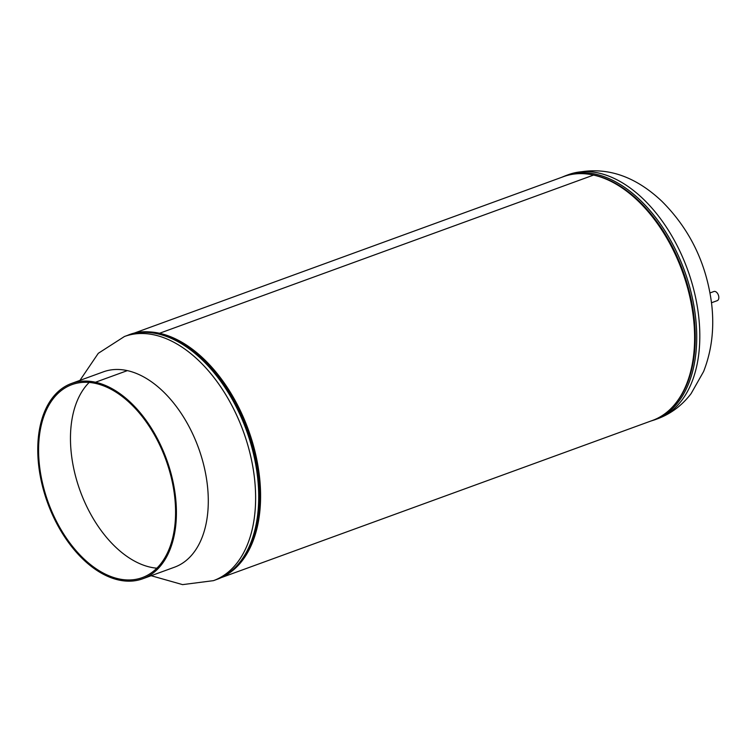 <?xml version="1.0" encoding="UTF-8"?>
<svg xmlns="http://www.w3.org/2000/svg" width="755" height="755" viewBox="0 0 755 755"><rect width="100%" height="100%" fill="white"/><g stroke="black" fill="none" stroke-linecap="round" stroke-linejoin="round"><path stroke-width="1.13" d="M131.483 334.116L563.626 176.604A129.766 79.058 70 0 1 593.553 175.075L159.531 333.276A129.766 79.058 70 0 1 254.661 450.235A129.766 79.058 70 0 1 221.253 577.528M132.436 333.87A129.766 79.058 70 0 1 159.531 333.276L593.553 175.075A129.766 79.058 70 0 1 689.268 294.384A129.766 79.058 70 0 1 652.509 420.441L220.366 577.952M171.47 338.221A128.52 78.303 70 0 1 247.612 429.906A128.52 78.303 70 0 1 248.329 549.083A128.52 78.303 -110 0 0 258.559 475.49A128.52 78.303 -110 0 0 171.47 338.221M159.645 334.172L159.541 333.276L159.635 334.172M711.503 302.755L717.25 300.66A4.87 2.973 -110 0 0 718.817 297.177A4.87 2.973 -110 0 0 716.759 292.468A4.87 2.973 -110 0 0 713.909 291.505L710.002 292.931M142.686 578.792L174.565 567.175A103.954 63.335 -110 0 0 204.01 466.194A103.954 63.335 -110 0 0 127.35 370.62L95.47 382.238L95.602 383.427A102.699 62.571 70 0 1 171.347 477.858A102.699 62.571 70 0 1 142.261 577.622A102.699 62.571 70 0 1 118.563 578.83A102.699 62.571 70 0 1 42.818 484.399A102.699 62.571 70 0 1 71.914 384.635A102.699 62.571 70 0 1 95.602 383.427L95.47 382.238L127.331 370.62A103.954 63.335 -110 0 0 103.369 371.847L71.489 383.464A103.954 63.335 70 0 1 95.46 382.238A103.954 63.335 70 0 1 172.131 477.811A103.954 63.335 70 0 1 142.686 578.792A103.954 63.335 70 0 1 118.705 580.01A103.954 63.335 70 0 1 42.044 484.436A103.954 63.335 70 0 1 71.489 383.464M89.175 382.436A102.699 62.571 -110 0 0 78.548 486.267A102.699 62.571 -110 0 0 150.443 567.203A102.699 62.571 -110 0 0 156.88 568.194M216.543 579.529A129.935 79.162 -110 0 0 257.493 476.424A129.935 79.162 -110 0 0 127.548 335.371C177.67 313.636 250.49 393.242 258.04 475.999C264.316 525.763 247.357 568.949 216.543 579.529L213.457 580.652A129.935 79.162 -110 0 0 254.407 477.547A129.935 79.162 -110 0 0 124.462 336.494L98.292 353.312L79.936 380.388M258.021 475.952A129.228 78.728 -110 0 0 162.146 335.041M568.657 174.584A129.935 79.162 70 0 1 698.601 315.637A129.935 79.162 70 0 1 657.652 418.751C670.921 413.797 682.076 405.416 691.108 393.6L703.594 371.554C711.833 350.518 714.504 327.83 711.587 303.501C706.35 263.221 689.777 229.143 661.88 201.283C632.756 173.81 601.678 164.911 568.657 174.584L565.57 175.707A129.935 79.162 70 0 1 695.515 316.76A129.935 79.162 70 0 1 654.566 419.874L657.652 418.751M589.145 174.263A129.228 78.728 70 0 1 694.043 317.024A129.228 78.728 70 0 1 673.545 405.812M127.548 335.371L124.462 336.494M151.132 575.716L182.597 584.625L213.457 580.652M565.57 175.707L561.748 177.283M650.621 421.12L654.566 419.874"/></g></svg>
